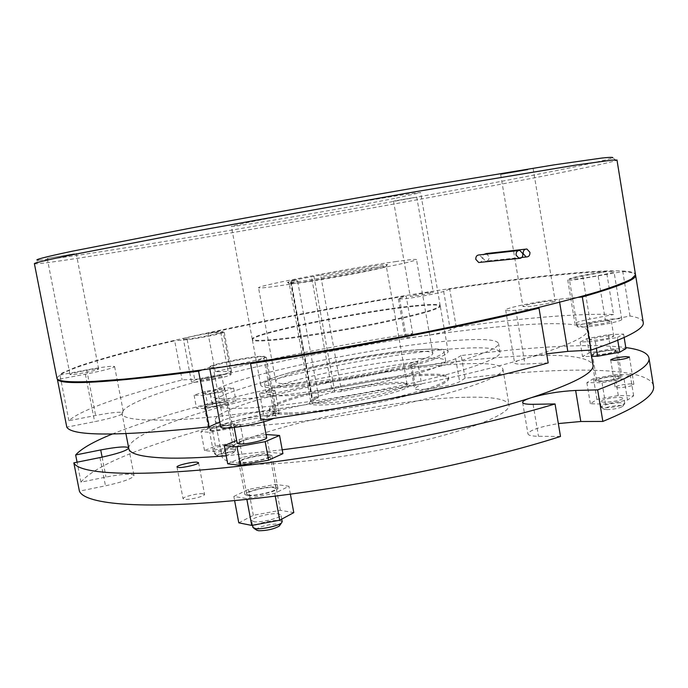 <?xml version="1.0" encoding="UTF-8"?>
<svg xmlns="http://www.w3.org/2000/svg" width="688" height="688" viewBox="0 0 688 688"><rect width="100%" height="100%" fill="white"/><g stroke="black" fill="none" stroke-linecap="round" stroke-linejoin="round"><path stroke-width="0.52" stroke-dasharray="3.44 2.58" d="M256.495 530.018C254.422 527.963 271.029 523.379 277.505 524.187L279.827 525.314M282.2 521.659L279.302 520.515C271.64 519.586 251.98 524.746 252.917 527.472M607.306 409.635L604.167 409.308C604.485 407.545 609.508 406.281 619.226 405.49C622.21 405.481 623.294 405.851 622.494 406.608C619.234 408.242 614.169 409.257 607.306 409.635M620.327 402.686C610.032 403.4 603.617 404.845 601.08 407.012L605.414 407.838C614.014 407.348 620.352 406.092 624.429 404.054L624.79 403.512L620.327 402.686M254.397 521.779L251.636 520.618C250.716 517.961 270.384 512.844 278.038 513.712L280.953 514.891C282.003 517.514 261.973 522.734 254.397 521.779M604.511 402.325L600.177 401.534C602.722 399.41 609.147 397.974 619.432 397.225L623.887 398.017C621.316 400.149 614.848 401.586 604.511 402.325M266.66 437.697L263.839 437.052C256.263 436.803 236.414 441.49 237.197 443.364M236.319 424.978L233.653 424.393C232.905 422.716 252.797 418.132 260.348 418.227L263.169 418.811C264.046 420.454 243.784 425.132 236.319 424.978M609.387 335.856C599.11 336.914 592.66 338.272 590.02 339.924L594.294 340.276C604.623 339.218 611.125 337.86 613.791 336.191L609.387 335.856M591.792 325.054L587.526 324.813C590.192 323.274 596.651 321.932 606.928 320.797L611.314 321.029C608.622 322.586 602.12 323.928 591.792 325.054M220.702 426.895C219.42 423.713 256.418 415.208 270.651 415.328C274.134 415.303 275.931 415.672 276.051 416.429L273.626 418.407M214.26 367.53C211.121 367.71 209.53 367.564 209.479 367.1C208.412 365.07 245.659 357.192 259.772 356.401C263.229 356.169 264.992 356.307 265.061 356.805C266.617 358.715 228.038 366.902 214.26 367.53M585.058 326.946C579.941 327.299 577.318 327.153 577.172 326.49C576.441 324.779 599.919 319.929 613.447 318.965C618.804 318.57 621.574 318.707 621.771 319.395C622.7 321.072 598.465 326.069 585.058 326.946M577.12 278.838L569.32 279.018C568.692 277.935 592.265 273.299 605.75 271.837C611.09 271.244 613.842 271.167 613.988 271.605C614.823 272.654 590.485 277.436 577.12 278.838M218.595 455.998L217.408 455.826C214.742 455.017 227.659 451.655 232.432 451.896L233.739 452.644C229.947 454.501 224.899 455.619 218.595 455.998M233.765 449.324C228.476 449.075 214.011 452.541 214.647 453.925L216.453 454.433C224.348 453.951 230.669 452.558 235.399 450.253L235.64 449.84L233.765 449.324M215.525 449.488L213.719 448.997C213.091 447.656 227.556 444.207 232.845 444.431L234.728 444.921C235.416 446.245 220.762 449.746 215.525 449.488M56.889 377.953L61.92 373.128L76.497 366.893C90.343 362.163 107.577 357.055 128.2 351.568C161.431 343.097 199.271 334.463 241.737 325.656C340.448 305.412 453.667 286.509 537.767 276.705C592.342 270.418 632.848 268.501 635.437 274.245M34.4 263.728L35.707 263.865C50.078 263.246 137.471 249.065 234.006 232.381C331.539 215.507 440.707 195.77 521.633 180.282C575.985 169.884 607.573 163.262 616.405 160.433L616.998 160.089M396.426 198.049L420.592 192.631C418.046 192.356 396.365 195.702 355.55 202.668C316.979 209.307 271.941 217.58 249.09 222.207L231.392 226.335C231.254 227.848 344.843 208.301 396.426 198.049M415.242 305.635C431.35 304.001 439.666 304.01 440.191 305.67C438.273 308.929 417.186 314.76 376.912 323.145C338.814 330.868 293.888 337.86 270.694 339.769C258.49 340.749 252.341 340.543 252.247 339.15C250.75 333.405 363.066 310.641 415.242 305.635M549.764 301.069L555.207 301.138C555.818 302.109 537.646 305.782 528.126 306.599L522.914 306.504C522.416 305.506 540.183 301.92 549.764 301.069M527.868 169.807L500.666 174.485L527.868 169.807M96.853 368.837L98.651 368.966C99.485 369.8 77.856 374.341 71.672 374.616L69.987 374.478C69.307 373.61 90.575 369.155 96.853 368.837M74.485 253.777L47.231 258.421L74.485 253.777M430.129 292.305L433.268 292.219C433.758 292.727 419.723 295.505 413.23 296.184L410.194 296.253C409.773 295.728 423.593 292.993 430.129 292.305M413.669 197.628L393.536 201.12L413.669 197.628M478.728 262.498C481.256 262.438 482.469 260.958 482.365 258.06L479.424 254.913M486.235 253.571L489.142 256.719C489.254 259.6 488.067 261.07 485.59 261.139L482.692 257.991L483.75 254.422M616.405 160.433L612.698 157.853C604.202 160.811 573.087 167.494 519.345 177.891C439.305 193.388 331.031 213.005 234.367 229.646C138.675 246.098 52.245 259.901 38.296 260.167L35.707 263.865M194.704 382.184L191.462 381.797C190.533 380.215 217.718 374.341 227.565 373.971L231.056 374.341C232.252 375.863 204.379 381.9 194.704 382.184M186.577 339.124L183.386 339.064C182.569 338.075 209.892 332.536 219.67 331.693L223.11 331.728C224.193 332.657 196.183 338.341 186.577 339.124M205.05 393.871L203.287 393.613C202.736 392.676 217.296 389.468 222.534 389.356L224.374 389.614C225.002 390.535 210.244 393.794 205.05 393.871M202.487 380.24L200.724 380.034C200.199 379.2 214.776 376.044 220.014 375.854L221.846 376.061C222.448 376.878 207.664 380.077 202.487 380.24M202.779 493.709L204.568 494.38C205.325 496.074 190.008 499.961 184.771 499.385L183.051 498.723C182.372 497.011 197.49 493.176 202.779 493.709M630.328 383.887L633.906 384.446C631.885 386.045 626.802 387.155 618.658 387.783L615.158 387.224C617.162 385.633 622.219 384.523 630.328 383.887M277.728 413.204L279.259 413.505C276.851 415.002 272.216 416.068 265.37 416.679L263.882 416.386C266.29 414.89 270.9 413.832 277.728 413.204M273.532 390.414L275.045 390.638C272.611 391.997 267.967 393.02 261.122 393.725L259.651 393.502C262.085 392.143 266.712 391.111 273.532 390.414M653.376 385.332C649.661 372.543 608.424 368.398 553.496 370.729C526.423 371.916 496.951 374.401 465.088 378.194L459.644 381.642C455.809 384.446 431.875 389.262 420.66 389.468C416.704 389.571 414.658 389.262 414.529 388.531L421.563 383.956C278.984 404.329 108.136 448.714 81.003 482.15L106.012 477.051C122.713 473.886 132.053 473.378 134.048 475.537C132.681 478.478 123.161 481.91 105.479 485.823L79.404 491.163M128.733 448.241L128.716 448C130.488 424.814 296.752 382.7 426.835 365.38L416.618 366.412C412.671 366.592 410.641 366.377 410.521 365.741L417.65 361.604L421.563 383.956M465.088 378.194L461.184 355.567C493.047 351.516 522.493 348.661 549.531 346.993C581.704 345.006 607.126 345.195 625.796 347.56M456.264 327.075L449.703 289.106C481.566 284.299 510.952 280.343 537.861 277.238C565.794 274.022 588.679 272.113 606.498 271.511L613.515 314.511C595.533 313.874 572.536 314.734 544.526 317.091C517.548 319.378 488.127 322.706 456.264 327.075L450.322 329.965C446.796 331.478 439.58 333.224 428.684 335.185L411.132 337.55C407.201 337.834 405.18 337.722 405.086 337.223L412.714 333.448C344.206 344.155 278.391 356.917 215.249 371.735L231.538 371.382C232.742 372.887 204.474 378.985 194.67 379.303L182.122 379.922C125.465 394.525 80.419 409.764 68.92 420.712L95.615 415.483C108.523 413.024 117.364 411.966 122.137 412.293C130.428 393.33 288.195 355.705 414.735 337.215L428.684 335.185C459.489 330.825 487.414 327.634 512.465 325.622C559.258 321.864 584.215 323.506 587.32 330.558C587.724 336.337 568.916 345.109 530.904 356.857L517.565 360.744L530.904 356.857L546.65 353.83M449.703 289.106L443.657 291.402C439.598 293.114 415.457 297.663 404.338 298.816L398.361 298.936L406.135 295.935L412.714 333.448M643.151 321.993C642.128 319.258 637.742 317.263 630.002 316.016L605.483 320.832L582.925 324.039C577.748 324.409 575.099 324.272 574.953 323.618C575.495 322.526 580.423 321.047 589.736 319.172L613.515 314.511M630.002 316.016L622.795 271.579L575.607 279.741C570.455 280.291 567.824 280.351 567.72 279.921C568.314 279.147 573.285 277.849 582.641 276.043L606.498 271.511M415.337 306.22C431.453 304.586 439.778 304.612 440.294 306.272C438.385 309.557 417.298 315.396 377.024 323.799C338.926 331.521 294 338.505 270.814 340.397C258.602 341.368 252.453 341.153 252.358 339.752C250.853 333.972 363.161 311.191 415.337 306.22M422.896 349.444C439.073 348.42 447.501 349.16 448.163 351.671C446.503 356.358 425.648 363.187 385.598 372.148C347.689 380.301 302.806 386.776 279.483 387.593C267.211 387.989 260.958 387.146 260.735 385.056C258.688 376.388 370.488 352.325 422.896 349.444M236.663 398.98C271.072 398.163 341.437 388.247 401.207 375.433C461.106 362.619 499.307 349.538 498.585 343.656C497.278 339.623 483.415 338.522 457.004 340.371C375.872 345.41 209.315 381.092 210.425 394.989C210.674 398.025 219.412 399.35 236.663 398.98M238.401 408.302C272.852 407.812 343.2 398.06 402.919 385.125C462.757 372.182 500.873 358.723 500.081 352.471C498.731 348.171 484.842 346.855 458.414 348.524C377.213 352.97 210.803 389.021 212.076 403.779C212.36 406.995 221.132 408.509 238.401 408.302M466.834 397.26C493.365 396.658 507.443 399.289 509.06 405.155C510.221 413.617 472.63 429.346 413.135 443.029C353.77 456.729 283.49 465.475 248.789 464.004C231.392 463.213 222.448 460.642 221.957 456.299C219.687 436.39 385.254 398.206 466.834 397.26M461.08 363.961C487.543 362.628 501.492 364.365 502.928 369.164C503.84 376.112 465.888 390.294 406.152 403.469C346.546 416.653 276.223 426.078 241.694 425.949C224.383 425.838 215.55 423.989 215.206 420.411C213.615 404.019 379.759 367.297 461.08 363.961M548.181 362.92L524.935 364.038C518.227 364.33 514.787 363.935 514.615 362.851L517.565 360.744C420.325 389.193 223.514 421.219 157.294 420.093C135.278 420.101 123.573 418.115 122.18 414.15L122.137 412.293L123.565 412.92L122.18 414.15C117.373 416.412 108.188 418.923 94.634 421.675L66.796 427.145M461.184 355.567L455.68 358.697C450.502 361.045 440.888 363.273 426.835 365.38C460.289 360.787 490.561 357.717 517.643 356.186C562.758 353.641 587.853 356.453 592.936 364.623M341.377 390.242C361.733 385.787 379.544 383.164 394.809 382.373C400.235 382.175 403.916 382.408 405.843 383.07L407.09 384.162C410.194 388.978 347.165 403.065 321.219 403.159C314.373 403.271 310.856 402.661 310.666 401.336L311.716 399.84L318.578 396.572L317.873 398.068L310.52 401.551C307.579 403.959 310.83 405.12 320.29 405.026C350.613 404.948 422.217 387.662 407.563 384.265C405.567 383.577 401.766 383.328 396.168 383.526C380.266 384.343 361.759 387.069 340.663 391.713L341.377 390.242L320.909 276.602L319.679 275.269L375.347 265.792C384.884 264.459 388.815 264.183 387.146 264.966C383.947 266.892 322.397 278.425 297.887 281.659L287.842 282.656C286.492 282.484 289.356 281.598 296.433 279.999L291.041 280.652L319.679 275.269M296.433 279.999L297.663 281.358L289.261 283.757L299.4 282.957C323.179 279.861 382.743 268.673 385.908 266.755L374.487 267.503L320.909 276.602M412.146 351.697C368.355 354.028 273.747 374.392 275.785 381.548C275.991 383.311 281.366 384.007 291.927 383.629C311.698 382.863 349.074 377.437 380.61 370.651C413.987 363.187 431.41 357.493 432.872 353.563C432.356 351.499 425.451 350.88 412.146 351.697M396.322 261.492C352.944 267.529 257.424 285.632 258.533 287.756C258.516 288.324 263.719 287.911 274.159 286.518C293.699 283.886 331.152 277.599 363.015 271.562C396.77 265.078 414.597 261.096 416.498 259.625C416.24 258.998 409.506 259.625 396.322 261.492M421.606 358.525C371.391 360.865 264.132 384.214 266.29 393.029C266.531 395.153 272.577 396.073 284.436 395.789C306.865 395.187 349.779 389.081 385.985 381.204C424.247 372.535 444.164 365.818 445.729 361.062C445.084 358.517 437.035 357.665 421.606 358.525M420.041 349.599C369.877 352.359 262.515 375.45 264.57 383.698C264.785 385.693 270.814 386.493 282.656 386.088C305.059 385.28 347.982 379.071 384.222 371.279C422.535 362.714 442.496 356.195 444.113 351.714C443.485 349.332 435.461 348.627 420.041 349.599M287.816 414.228C275.94 414.296 269.851 413.135 269.567 410.753C267.202 400.863 374.272 377.041 424.573 375.476C440.028 374.848 448.112 375.966 448.817 378.821C447.346 384.102 427.515 391.188 389.331 400.072C353.193 408.113 310.297 414.03 287.816 414.228M287.593 412.981C275.707 413.058 269.627 411.923 269.343 409.549C266.996 399.737 374.083 375.94 424.376 374.332C439.83 373.687 447.905 374.779 448.61 377.617C447.131 382.863 427.291 389.924 389.107 398.791C352.97 406.823 310.064 412.748 287.593 412.981M317.873 398.068L312.077 398.214L290.706 280.79M313.909 276.069L334.824 391.893L340.663 391.713M334.824 391.893L332.381 392.306L311.458 276.499M291.041 280.652L312.369 397.862L332.381 392.306M297.663 281.358L318.578 396.572M282.209 449.806L226.197 455.791M219.782 422.002L223.136 420.48C234.333 415.027 277.307 408.165 276.413 412L274.108 413.884L261.019 420.213M68.92 420.712L59.933 375.02C72.025 366.91 117.639 353.95 174.7 340.775L182.122 379.922M215.249 371.735L208.051 333.302C271.545 319.602 337.567 307.149 406.135 295.935M208.051 333.302L224.219 332.132C225.32 333.087 196.923 338.857 187.179 339.631L174.7 340.775M59.933 375.02L86.731 369.938C103.561 366.842 112.858 365.724 114.604 366.584C112.97 368.132 103.226 370.669 85.364 374.203L57.93 379.432M202.005 369.938L212.927 366.016C224.374 361.664 267.426 354.526 266.308 357.192L254.01 362.352M533.914 308.628L515.854 310.262C509.172 310.847 505.775 310.778 505.663 310.056C504.786 308.026 539.917 300.923 559.12 299.194L578.204 297.362M622.795 271.579C630.414 271.984 634.663 273.084 635.54 274.882M227.049 400.743L207.561 404.295L196.536 408.225L205.23 408.612L225.225 404.974L236.01 401.035L227.049 400.743L224.641 387.886L205.144 391.429L194.076 395.204L202.745 395.419L222.757 391.782L233.585 388.015L224.641 387.886M112.282 434.051C179.207 407.038 304.965 378.452 417.65 361.604M625.968 348.61L610.669 349.014L589.255 352.927L582.547 356.547L591.577 356.367M282.914 453.641L269.619 452.334L242.503 457.322L227.702 463.798M624.025 378.675L602.034 382.717L586.864 382.648L593.503 378.649L614.874 374.728L630.208 374.685L624.025 378.675L627.516 400.072L605.56 404.114L590.356 403.753L596.935 399.461L618.28 395.531L633.648 395.781L627.516 400.072M560.496 436.467L538.48 436.287C531.712 436.183 528.203 435.358 527.945 433.793C529.579 430.232 539.71 426.827 558.338 423.567M231.366 423.842L240.37 424.419L229.663 428.658L209.702 432.313L200.956 431.625L211.913 427.403L231.366 423.842L234.866 442.53L243.896 443.339L233.249 447.819L213.314 451.483L204.534 450.563L215.43 446.091L234.866 442.53M233.834 496.444L248.497 489.392L275.553 484.386L288.926 486.253L274.761 493.365L246.708 498.559L233.834 496.444L234.608 500.597M81.003 482.15L77.082 462.19M205.144 391.429L207.561 404.295M194.076 395.204L196.536 408.225M202.745 395.419L205.23 408.612M222.757 391.782L225.225 404.974M233.585 388.015L236.01 401.035M215.43 446.091L211.913 427.403M243.896 443.339L240.37 424.419M233.249 447.819L229.663 428.658M213.314 451.483L209.702 432.313M204.534 450.563L200.956 431.625M617.299 337.49L623.603 334.093L608.321 334.686L586.898 338.599L580.139 342.013L595.258 341.515L617.299 337.49L617.755 340.302M623.603 334.093L624.162 337.507M608.321 334.686L610.669 349.014M586.898 338.599L589.255 352.927M580.139 342.013L582.547 356.547M595.258 341.515L596.376 348.3M266.075 434.515L239.166 439.451L236.655 440.483M266.316 434.472L269.619 452.334M239.166 439.451L242.503 457.322M633.648 395.781L630.208 374.685M605.56 404.114L602.034 382.717M590.356 403.753L586.864 382.648M596.935 399.461L593.503 378.649M618.28 395.531L614.874 374.728M238.779 522.828L253.339 515.312L280.351 510.298L293.785 512.62M246.863 499.368L246.708 498.559M253.339 515.312L248.497 489.392M280.351 510.298L275.553 484.386M290.379 494.165L288.926 486.253M275.269 496.108L274.761 493.365M249.443 495.222L246.7 494.225C245.831 491.825 265.559 486.855 273.188 487.517L276.069 488.532C277.083 490.888 256.977 495.962 249.443 495.222M267.185 455.112C259.591 454.716 239.785 459.498 240.602 461.562L243.303 462.37C250.81 462.835 270.986 457.95 270.031 455.92L267.185 455.112M247.929 495.713C256.409 496.547 279.044 490.836 277.9 488.188L274.65 487.044C266.058 486.304 243.887 491.894 244.868 494.586L247.929 495.713M268.655 454.665L271.872 455.576C272.947 457.855 250.226 463.359 241.789 462.835L238.753 461.923C237.85 459.601 260.107 454.226 268.655 454.665M601.02 381.109L596.702 380.473C599.282 378.503 605.715 377.101 616.001 376.241L620.438 376.878C617.824 378.856 611.357 380.266 601.02 381.109M611.752 350.304C601.475 351.284 595.025 352.66 592.411 354.432L596.702 354.879C607.031 353.899 613.524 352.523 616.164 350.742L611.752 350.304M600.065 381.419C608.158 381.247 622.528 378.108 621.926 376.654C621.789 376.078 620.12 375.846 616.93 375.94C608.794 376.155 594.69 379.234 595.223 380.696C595.344 381.264 596.96 381.505 600.065 381.419M612.69 350.02C615.88 349.857 617.532 350.02 617.661 350.519C618.228 351.766 603.823 354.827 595.748 355.171C592.643 355.318 591.035 355.146 590.932 354.664C590.433 353.408 604.563 350.398 612.69 350.02M211.938 430.473L210.15 430.06C209.548 428.848 224.047 425.485 229.319 425.597L231.185 426.01C231.856 427.196 217.167 430.611 211.938 430.473M207.518 406.961L205.738 406.651C205.17 405.61 219.713 402.351 224.967 402.317L226.816 402.635C227.453 403.65 212.721 406.961 207.518 406.961M210.846 430.774C216.72 430.937 233.258 427.093 232.501 425.76L230.394 425.296C224.46 425.175 208.163 428.959 208.834 430.318L210.846 430.774M226.042 402.033L228.132 402.385C228.855 403.529 212.265 407.253 206.417 407.253L204.422 406.9C203.786 405.739 220.126 402.067 226.042 402.033M411.587 364.778L415.569 387.447M399.487 298.317L406.178 336.398M582.641 276.043L589.736 319.172M187.179 339.631L194.67 379.303M220.728 332.089L227.995 371.03M515.854 310.262L524.935 364.038M559.12 299.194L559.636 302.273M598.19 276.258L605.483 320.832M263.917 358.603L274.108 413.884M212.927 366.016L223.136 420.48M86.731 369.938L95.615 415.483M85.364 374.203L94.634 421.675M443.657 291.402L450.322 329.965M533.08 404.303L538.48 436.287M102.125 457.142L106.012 477.051M99.966 457.589L105.479 485.823M455.68 358.697L459.644 381.642M604.167 409.308L601.51 407.434M252.505 525.271L251.636 520.618M601.08 407.012L600.177 401.534M234.221 427.437L233.653 424.393M590.02 339.924L587.526 324.813M209.806 368.863L209.479 367.1M577.172 326.49L569.32 279.018M217.408 455.826L214.974 454.226M214.647 453.925L213.719 448.997M440.191 305.67L420.592 192.631M533.14 168.612L555.207 301.138M76.187 253.365L98.651 368.966M416.73 196.966L433.268 292.219M521.814 257.432L485.59 261.139M191.462 381.797L183.386 339.064M203.287 393.613L200.724 380.034M198.565 462.689L204.568 494.38M629.443 356.995L633.906 384.446M275.045 390.638L279.259 413.505M410.521 365.741L414.529 388.531M398.361 298.936L405.086 337.223M567.72 279.921L574.953 323.618M448.163 351.671L440.294 306.272M500.081 352.471L498.585 343.656M502.928 369.164L509.06 405.155M125.93 433.715L122.008 413.445M405.843 383.07L407.563 384.265M311.716 399.84L310.52 401.551M385.908 266.755L387.146 264.966M275.785 381.548L258.533 287.756M407.09 384.162L386.355 266.462M266.29 393.029L264.57 383.698M269.567 410.753L269.343 409.549M448.817 378.821L448.61 377.617M445.729 361.062L444.113 351.714M310.666 401.336L289.261 283.757M432.872 353.563L416.498 259.625M311.698 398.154L290.345 280.824M289.631 283.903L287.842 282.656M590.545 350.106L587.32 330.558M215.206 420.411L221.957 456.299M212.076 403.779L210.425 394.989M260.735 385.056L252.358 339.752M224.219 332.132L231.538 371.382M505.663 310.056L514.615 362.851M266.308 357.192L276.413 412M114.604 366.584L123.565 412.92M522.648 402.54L527.945 433.793M128.716 447.965L134.048 475.537M259.651 393.502L263.882 416.386M610.677 359.893L615.158 387.224M177.005 467.014L183.051 498.723M224.374 389.614L221.846 376.061M231.056 374.341L223.11 331.728M526.888 249.004L525.408 249.168M519.801 250.406L518.305 250.57M393.536 201.12L410.194 296.253M47.231 258.421L69.987 374.478M500.666 174.485L522.914 306.504M252.247 339.15L231.392 226.335M235.64 449.84L234.728 444.921M233.739 452.644L235.399 450.253M621.771 319.395L613.988 271.605M276.051 416.429L265.061 356.805M613.791 336.191L611.314 321.029M263.719 421.796L263.169 418.811M624.79 403.512L623.887 398.017M281.736 519.13L280.953 514.891M622.494 406.608L624.429 404.054M246.7 494.225L240.602 461.562M271.872 455.576L277.9 488.188M238.753 461.923L244.868 494.586M276.069 488.532L270.031 455.92M596.702 380.473L592.411 354.432M617.661 350.519L621.926 376.654M590.932 354.664L595.223 380.696M620.438 376.878L616.164 350.742M210.15 430.06L205.738 406.651M228.132 402.385L232.501 425.76M204.422 406.9L208.834 430.318M231.185 426.01L226.816 402.635"/><path stroke-width="1.03" d="M279.827 525.314L279.259 526.114C273.712 529.167 266.832 530.715 258.619 530.749L256.495 530.018M252.505 525.271L252.917 527.472L255.687 528.676C262.033 529.502 278.511 525.804 281.521 522.889L282.2 521.659M234.221 427.437L237.197 443.364L239.888 444.061C247.37 444.371 267.589 439.589 266.669 437.749L266.66 437.697M273.626 418.407C266.05 422.337 236.62 428.228 225.587 427.996C222.43 427.979 220.796 427.609 220.702 426.895L209.806 368.863M635.437 274.245L635.54 274.882L631.343 279.044C624.601 282.553 613.257 286.827 597.322 291.867C578.694 297.319 555.663 303.356 528.229 309.978C498.508 316.85 465.742 323.928 429.931 331.212C356.599 345.754 276.18 359.48 209.333 368.923C177.22 373.283 148.995 376.663 124.666 379.088L94.54 381.358C69.316 382.545 56.769 381.41 56.889 377.953L34.4 263.728C33.471 263.16 45.331 260.322 69.978 255.222L183.859 233.215L405.911 193.319L576.518 164.974L612.096 160.089L616.998 160.089M522.854 253.734C522.957 256.787 521.71 258.344 519.096 258.404L516.069 255.085C515.957 252.04 517.204 250.484 519.801 250.406L522.854 253.734M518.305 250.57L479.424 254.904C476.904 254.99 475.7 256.469 475.795 259.35L478.728 262.498L519.096 258.404M529.932 252.324C530.044 255.36 528.805 256.916 526.208 256.985L523.19 253.666C523.078 250.638 524.308 249.09 526.888 249.004L529.932 252.324M38.296 260.167C32.603 260.202 43.998 257.2 72.464 251.172L190.473 228.132C259.84 215.172 343.364 200.199 418.072 187.334L554.382 164.819L601.897 158.042C610.007 157.182 613.61 157.113 612.698 157.853M196.794 462.155L198.565 462.689C199.279 464.142 183.902 467.892 178.691 467.513L176.997 466.98C176.36 465.501 191.539 461.811 196.794 462.155M625.882 356.599L629.443 356.995C627.396 358.431 622.296 359.523 614.152 360.263L610.677 359.858C612.707 358.431 617.781 357.339 625.882 356.599M653.376 385.332L653.6 386.708C654.58 395.445 637.664 407.021 602.851 421.434L597.648 389.872C632.702 376.525 649.833 366.068 649.042 358.5C648.388 353.176 640.64 349.53 625.796 347.56M226.197 455.791C200.982 457.812 180.428 458.543 164.544 457.976C141.1 456.97 129.163 453.727 128.733 448.241L125.93 433.715M592.936 364.623L593.09 365.526C593.735 373.154 573.035 383.913 530.99 397.793C472.312 416.894 368.097 438.953 282.209 449.806M643.151 321.993L643.306 322.947C643.856 329.036 626.45 338.075 591.087 350.08L567.806 351.387L546.65 353.83M539.005 308.164L548.181 362.92C475.27 383.164 358.62 406.651 261.019 420.213L250.544 363.66C348.248 348.825 465.466 326.129 539.005 308.164L533.914 308.628M209.066 426.861L198.574 371.176C109.125 382.734 62.075 385.521 57.422 379.527L66.796 427.145C72.085 436.39 119.514 436.295 209.066 426.861L219.782 422.002M57.93 379.432L57.422 379.527M198.574 371.176L202.005 369.938M254.01 362.352L250.544 363.66M578.204 297.362L582.323 296.967L591.087 350.08M616.973 159.96L635.643 275.518C635.875 279.62 618.108 286.767 582.323 296.967M77.082 462.19L75.654 454.966L100.723 449.943C116.754 446.916 126.059 446.185 128.647 447.776M75.654 454.966C81.296 448.628 93.499 441.653 112.282 434.051M591.577 356.367L597.683 356.246L619.707 352.222L625.968 348.61L624.162 337.507M128.708 448.103C126.798 450.717 117.218 453.882 99.966 457.589L73.831 462.843L79.404 491.163C85.174 504.794 145.796 509.98 248.445 499.196C350.846 488.48 480.878 462.069 560.496 436.467L555.053 403.942L533.08 404.303C526.329 404.381 522.846 403.736 522.622 402.385C522.691 401.113 525.477 399.573 530.99 397.793C545.085 393.674 559.963 391.231 575.641 390.457L597.648 389.872M236.655 440.483L224.288 445.609L227.702 463.798L240.499 465.337L268.612 460.16L282.914 453.641L279.56 435.461L266.075 434.515M555.053 403.942C475.021 428.074 344.628 454.114 242.21 465.853C139.544 477.644 79.223 474.557 73.831 462.843M558.338 423.567L580.801 421.503L602.851 421.434M483.75 254.422L486.235 253.571L525.408 249.168M617.755 340.302L619.707 352.222M596.376 348.3L597.683 356.246M224.288 445.609L237.042 446.822L265.181 441.653L279.56 435.461M237.042 446.822L240.499 465.337M265.181 441.653L268.612 460.16M290.379 494.165L293.785 512.62L279.732 520.205L251.731 525.408L238.779 522.828L234.608 500.597M251.731 525.408L246.863 499.368M279.732 520.205L275.269 496.108M559.636 302.273L567.806 351.387M575.641 390.457L580.801 421.503M100.723 449.943L102.125 457.142M257.149 530.448L253.855 528.307M526.208 256.985L521.814 257.432M653.6 386.708L649.042 358.5M593.09 365.526L590.545 350.106M643.306 322.947L635.643 275.518M266.669 437.749L263.719 421.796M282.218 521.736L281.736 519.13M279.259 526.114L281.521 522.889"/></g></svg>
